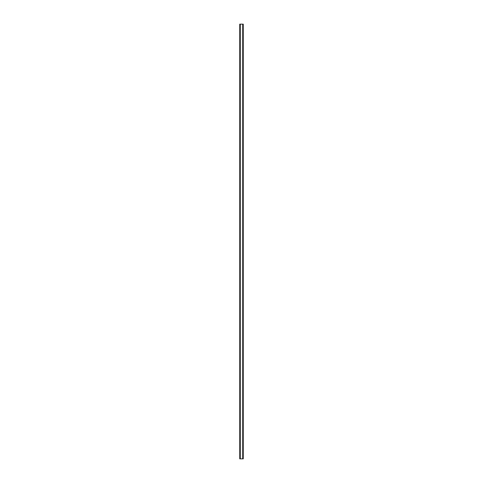<?xml version="1.0" encoding="UTF-8"?>
<svg xmlns="http://www.w3.org/2000/svg" width="483" height="483" viewBox="0 0 483 483"><rect width="100%" height="100%" fill="white"/><g stroke="black" fill="none" stroke-linecap="round" stroke-linejoin="round"><path stroke-width="0.72" d="M240.286 24.15L239.743 24.15L239.743 458.85L243.257 458.85L243.257 24.15L240.286 24.15L240.286 458.85M242.714 24.15L242.714 458.85"/></g></svg>
